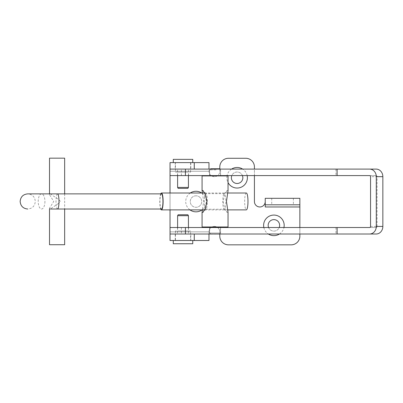 <?xml version="1.0" encoding="UTF-8"?>
<svg xmlns="http://www.w3.org/2000/svg" width="403" height="403" viewBox="0 0 403 403"><rect width="100%" height="100%" fill="white"/><g stroke="black" fill="none" stroke-linecap="round" stroke-linejoin="round"><path stroke-width="0.3" stroke-dasharray="2.02 1.51" d="M190.292 193.007A10.277 10.277 0 0 0 189.979 209.882M195.999 195.818A5.733 5.733 0 0 0 190.266 201.555A5.733 5.733 0 0 0 195.999 207.288A5.733 5.733 0 0 0 201.732 201.555A5.733 5.733 0 0 0 195.999 195.818A5.733 5.733 0 0 0 190.266 201.555A5.733 5.733 0 0 0 195.999 207.288A5.733 5.733 0 0 0 201.732 201.555A5.733 5.733 0 0 0 195.999 195.818M231.569 169.099A10.277 10.277 0 0 0 227.065 175.587M227 175.915A10.277 10.277 0 0 0 228.038 182.579M242.42 175.587A5.733 5.733 0 0 0 231.377 177.753A5.733 5.733 0 0 0 237.11 183.486A5.733 5.733 0 0 0 242.843 177.753A5.733 5.733 0 0 0 231.801 175.587M263.849 227.519A10.277 10.277 0 0 0 268.353 234.012M268.584 227.519A5.733 5.733 0 0 0 279.632 225.358A5.733 5.733 0 0 0 273.894 219.62A5.733 5.733 0 0 0 268.161 225.358A5.733 5.733 0 0 0 279.208 227.519M282.553 204.8L271.733 204.8L282.553 204.8M282.553 198.306L271.733 198.306L282.553 198.306M183.017 169.099L175.224 169.099L183.017 169.099M183.017 162.605L175.224 162.605L183.017 162.605M175.224 240.505L190.805 240.505L175.224 240.505L175.224 234.012L190.805 234.012L175.224 234.012M190.805 240.505L190.805 234.012M265.239 201.555A5.41 5.41 0 0 1 259.829 206.966A5.41 5.41 0 0 1 254.424 201.555L254.424 166.933A8.654 8.654 0 0 0 245.765 158.278L228.456 158.278A8.654 8.654 0 0 0 219.801 166.933L219.801 171.26A5.41 5.41 0 0 1 214.391 176.67A5.41 5.41 0 0 1 208.981 171.26L208.981 162.605L170.031 162.605L170.031 240.505L208.981 240.505L208.981 231.846A5.41 5.41 0 0 1 214.391 226.436A5.41 5.41 0 0 1 219.801 231.846L219.801 236.173A8.654 8.654 0 0 0 228.456 244.833L291.208 244.833A8.654 8.654 0 0 0 299.862 236.173L299.862 198.306L265.239 198.306L265.239 206.966L265.239 201.555L265.239 206.966L299.862 206.966M219.801 169.099L219.801 171.26A5.41 5.41 0 0 1 214.391 176.67A5.41 5.41 0 0 1 208.981 171.26L208.981 162.605M202.019 209.882A10.277 10.277 0 0 0 201.707 193.007M247.16 175.587A10.277 10.277 0 0 0 242.656 169.099M279.44 234.012A10.277 10.277 0 0 0 283.944 227.519M254.424 175.587L254.424 169.099M194.261 169.099L170.031 169.099L170.031 175.587L335.956 175.587L335.956 169.099L376.15 169.099M170.031 193.007L170.031 209.882M370.548 226.436L377.107 226.436A1.083 0.957 90 0 1 376.15 227.519L170.031 227.519L170.031 240.505M181.39 227.519L181.39 234.012L170.031 234.012L208.981 234.012L208.981 231.846A5.41 5.41 0 0 1 214.391 226.436A5.41 5.41 0 0 1 219.801 231.846L219.801 234.012M299.862 234.012L299.862 227.519M194.261 234.012L208.981 234.012L208.981 240.505M181.39 175.587L181.39 169.099L170.031 169.099L170.031 162.605M299.862 198.306L299.862 204.8L265.239 204.8L265.239 198.306M188.488 169.099L177.496 169.099L188.488 169.099M188.488 175.587L177.496 175.587L188.488 175.587M220.527 169.099L209.535 169.099L220.527 169.099M220.527 175.587L209.535 175.587L220.527 175.587M209.58 234.012L220.572 234.012L209.58 234.012M209.58 227.519L220.572 227.519L209.58 227.519M177.542 234.012L188.533 234.012L177.542 234.012M177.542 227.519L188.533 227.519L177.542 227.519M335.956 227.519L335.956 234.012L376.15 234.012M376.15 227.519L369.591 227.519M181.39 234.012L335.956 234.012M377.107 226.436L377.107 176.67L370.548 176.67M369.591 175.587L376.15 175.587A1.083 0.957 90 0 1 377.107 176.67M376.15 175.587L335.956 175.587M181.39 169.099L335.956 169.099M177.607 227.519L177.607 230.984L188.423 230.984L177.607 230.984M188.423 227.519L188.423 230.984M190.589 230.984L175.441 230.984L190.589 230.984L190.589 240.505L175.441 240.505L190.589 240.505M175.441 230.984L175.441 240.505M173.28 240.505L192.755 240.505L173.28 240.505M192.755 243.75L173.28 243.75M188.423 215.691L177.607 215.691M187.884 214.754L178.146 214.754M188.423 175.587L188.423 172.126L177.607 172.126L188.423 172.126M177.607 175.587L177.607 172.126M175.441 172.126L190.589 172.126L175.441 172.126L175.441 162.605L190.589 162.605L175.441 162.605M190.589 172.126L190.589 162.605M192.755 162.605L173.28 162.605L192.755 162.605M173.28 159.361L192.755 159.361M177.607 187.42L188.423 187.42M178.146 188.357L187.884 188.357M210.729 168.771L219.383 168.771M216.119 169.854L209.646 169.854L216.119 169.854M205.822 193.657A7.788 1.531 -90 0 0 204.291 201.445A7.788 1.531 -90 0 0 205.822 209.238A7.788 1.531 -90 0 0 206.129 209.076A7.788 1.531 -90 0 0 207.354 201.445A7.788 1.531 -90 0 0 206.129 193.813A7.788 1.531 -90 0 0 205.822 193.657L224.29 193.657A7.788 1.531 90 0 1 225.816 201.445A7.788 1.531 90 0 1 224.29 209.238A7.788 1.531 90 0 1 223.982 209.076A7.788 1.531 90 0 1 222.758 201.445A7.788 1.531 90 0 1 223.982 193.813A7.788 1.531 90 0 1 224.29 193.657M205.822 209.238L224.29 209.238M210.729 234.118L219.383 234.118M209.751 233.04L220.466 233.04L209.751 233.04M213.993 226.98L220.466 226.98L213.993 226.98M216.119 175.915L209.646 175.915L216.119 175.915M228.038 212.25L227.156 212.381L224.526 207.903L223.181 201.445L224.531 194.987L227.156 190.508L228.038 190.639M202.069 226.98L228.038 226.98M202.069 175.915L228.038 175.915M202.457 193.007L203.656 201.445L202.457 209.882M49.514 158.167L64.656 158.167M49.514 244.722L64.656 244.722M58.571 203.404L50.299 209.021L49.514 208.235L53.725 201.445L49.514 194.659L50.299 193.873L58.571 199.485L60.445 201.445L58.571 203.404M204.643 209.882L227.65 209.882M204.643 193.007L227.65 193.007M161.457 193.873A7.571 1.486 -90 0 0 159.971 201.445A7.571 1.486 -90 0 0 161.457 209.021M160.726 193.873A8.438 1.657 -90 0 0 159.8 201.445A8.438 1.657 -90 0 0 160.726 209.021M246.324 193.007A8.438 1.657 -90 0 0 244.666 201.445A8.438 1.657 -90 0 0 246.324 209.882M170.031 231.846L208.981 231.846L170.031 231.846M208.981 171.26L170.031 171.26L208.981 171.26M44.929 201.445A7.571 3.36 90 0 1 41.569 209.021A7.571 3.36 90 0 1 38.209 201.445A7.571 3.36 90 0 1 41.569 193.873A7.571 3.36 90 0 1 44.929 201.445M57.498 193.873A7.571 1.486 -90 0 0 56.007 201.445A7.571 1.486 -90 0 0 57.498 209.021M271.733 198.306L271.733 204.8M175.224 162.605L175.224 169.099M190.805 162.605L190.805 169.099M293.369 198.306L293.369 204.8M177.496 175.587L177.496 169.099M209.535 175.587L209.535 169.099M209.535 227.519L209.535 234.012M177.496 227.519L177.496 234.012M188.533 227.519L188.533 234.012M220.572 227.519L220.572 234.012M220.572 175.587L220.572 169.099M188.533 175.587L188.533 169.099M219.706 169.099L220.466 169.854L220.466 175.587M210.618 234.012L209.646 233.04L209.646 227.519M219.489 234.012L220.466 233.04L220.466 227.519M206.129 193.813L202.956 190.508M223.982 193.813L227.156 190.508M223.982 209.076L227.156 212.381M206.129 209.076L202.956 212.381M210.401 169.099L209.646 169.854L209.646 175.587M50.299 193.873L27.721 193.873C32.326 194.322 34.849 196.845 35.298 201.445C34.849 206.044 32.326 208.573 27.721 209.021M49.514 193.873L49.514 194.659M49.514 208.235L49.514 209.021M64.656 193.873L64.656 209.021"/><path stroke-width="0.6" d="M201.707 193.007A10.277 10.277 0 0 0 190.292 193.007M189.979 209.882A10.277 10.277 0 0 0 202.019 209.882M242.656 169.099A10.277 10.277 0 0 0 231.569 169.099M227.065 175.587A10.277 10.277 0 0 0 227 175.915M228.038 182.579A10.277 10.277 0 0 0 247.16 175.587M231.801 175.587A5.733 5.733 0 0 0 237.11 183.486A5.733 5.733 0 0 0 242.42 175.587M283.944 227.519A10.277 10.277 0 0 0 273.894 215.076A10.277 10.277 0 0 0 263.849 227.519M268.353 234.012A10.277 10.277 0 0 0 279.44 234.012M279.208 227.519A5.733 5.733 0 0 0 273.894 219.62A5.733 5.733 0 0 0 268.584 227.519M265.239 201.555A5.41 5.41 0 0 1 259.829 206.966A5.41 5.41 0 0 1 254.424 201.555L254.424 175.587M254.424 169.099L254.424 166.933A8.654 8.654 0 0 0 245.765 158.278L228.456 158.278A8.654 8.654 0 0 0 219.801 166.933L219.801 169.099M337.104 175.587L369.591 175.587A1.083 0.957 -90 0 1 370.548 176.67L370.548 226.436A1.083 0.957 -90 0 1 369.591 227.519L337.104 227.519L337.104 234.012L376.15 234.012A7.571 6.7 90 0 0 382.85 226.436L382.85 176.67L376.291 176.67A7.571 6.7 -90 0 0 369.591 169.099L337.104 169.099L337.104 175.587L170.031 175.587L170.031 193.007M170.031 209.882L170.031 234.012L194.261 234.012L194.261 240.505L170.031 240.505L170.031 234.012L337.104 234.012M219.801 234.012L219.801 236.173A8.654 8.654 0 0 0 228.456 244.833L291.208 244.833A8.654 8.654 0 0 0 299.862 236.173L299.862 234.012M299.862 227.519L299.862 204.8L265.239 204.8L265.239 206.966L299.862 206.966M208.981 234.012L208.981 240.505L194.261 240.505M170.031 175.587L170.031 162.605L208.981 162.605L208.981 169.099M337.104 169.099L170.031 169.099L194.261 169.099L194.261 162.605M265.239 204.8L265.239 198.306L299.862 198.306L299.862 204.8M337.104 227.519L170.031 227.519M369.591 234.012A7.571 6.7 -90 0 0 376.291 226.436L376.291 176.67M369.591 169.099L376.15 169.099A7.571 6.7 90 0 1 382.85 176.67M188.423 215.691L177.607 215.691L178.146 214.754L187.884 214.754L188.423 215.691L188.423 227.519M177.607 215.691L177.607 227.519M173.28 240.505L173.28 243.75L192.755 243.75L192.755 240.505M177.607 187.42L188.423 187.42L187.884 188.357L178.146 188.357L177.607 187.42L177.607 175.587M188.423 187.42L188.423 175.587M192.755 162.605L192.755 159.361L173.28 159.361L173.28 162.605M219.706 169.099L219.383 168.771L210.729 168.771L210.401 169.099M219.489 234.012L210.618 234.012M202.069 190.639L202.069 175.915L228.038 175.915L228.038 190.639L226.456 201.445L228.038 212.25L228.038 226.98L202.069 226.98L202.069 212.25L202.956 212.381L205.58 207.903L206.925 201.445L205.58 194.987L202.956 190.508L202.069 190.639L202.457 193.007M202.457 209.882L202.069 212.25M64.656 193.873L64.656 158.167L49.514 158.167L49.514 193.873M64.656 209.021L64.656 244.722L49.514 244.722L49.514 209.021M50.299 209.021L161.457 209.021A7.571 1.486 -90 0 0 162.943 201.445A7.571 1.486 -90 0 0 161.457 193.873L27.721 193.873C23.122 194.322 20.598 196.845 20.15 201.445C20.598 206.044 23.122 208.573 27.721 209.021M160.726 209.021A8.438 1.657 -90 0 0 161.457 209.882A8.438 1.657 -90 0 0 163.114 201.445A8.438 1.657 -90 0 0 161.457 193.007L204.643 193.007M161.457 209.882L204.643 209.882M227.65 209.882L246.324 209.882A8.438 1.657 -90 0 0 247.981 201.445A8.438 1.657 -90 0 0 246.324 193.007L227.65 193.007M161.457 193.007A8.438 1.657 -90 0 0 160.726 193.873M185.425 227.519L185.425 234.012M382.85 226.436L376.291 226.436M185.425 175.587L185.425 169.099M57.498 209.021A7.571 1.486 -90 0 0 58.984 201.445A7.571 1.486 -90 0 0 57.498 193.873M220.466 227.519L220.466 226.98M220.466 175.587L220.466 175.915M209.646 175.587L209.646 175.915M209.646 227.519L209.646 226.98"/></g></svg>
